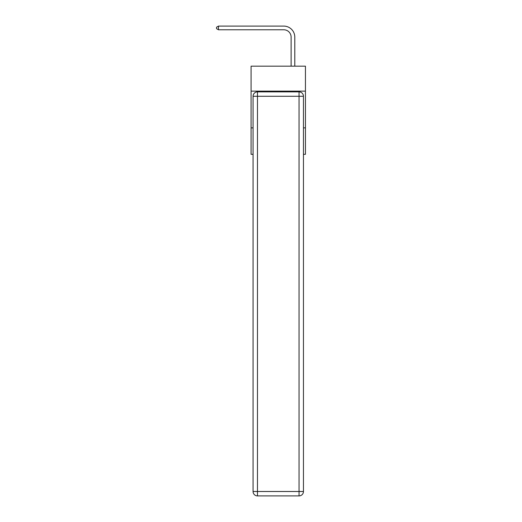 <?xml version="1.0" encoding="UTF-8"?>
<svg xmlns="http://www.w3.org/2000/svg" width="522" height="522" viewBox="0 0 522 522"><rect width="100%" height="100%" fill="white"/><g stroke="black" fill="none" stroke-linecap="round" stroke-linejoin="round"><path stroke-width="0.78" d="M305.442 91.141L305.442 66.163L251.082 66.163L251.082 91.141L305.442 91.141L305.442 154.316L303.458 154.316M253.066 127.87L251.082 127.87L251.082 91.141M305.442 127.87L303.458 127.87M251.082 127.87L251.082 154.316L253.066 154.316M291.119 66.163L291.119 37.121A7.347 7.347 0 0 0 283.772 29.774L218.47 29.774L216.558 28.671L216.558 27.203L218.47 26.1L283.772 26.1A11.021 11.021 0 0 1 294.793 37.121L294.793 66.163M257.476 91.872L299.054 91.872A4.404 4.404 0 0 1 303.458 96.283L303.458 491.496A4.404 4.404 0 0 1 299.054 495.9L257.476 495.9L257.476 491.496L299.054 491.496L299.054 96.283L257.476 96.283L257.476 491.496L253.066 491.496L253.066 96.283L257.476 96.283L257.476 91.872A4.404 4.404 0 0 0 253.066 96.283A4.404 4.404 0 0 1 257.476 91.872M253.066 491.496A4.404 4.404 0 0 0 257.476 495.9A4.404 4.404 0 0 1 253.066 491.496M291.119 37.121A7.347 7.347 0 0 0 283.772 29.774A7.347 7.347 0 0 1 291.119 37.121A7.347 7.347 0 0 0 283.772 29.774A7.347 7.347 0 0 1 291.119 37.121A7.347 7.347 0 0 0 283.772 29.774A7.347 7.347 0 0 1 291.119 37.121A7.347 7.347 0 0 0 283.772 29.774A7.347 7.347 0 0 1 291.119 37.121A7.347 7.347 0 0 0 283.772 29.774A7.347 7.347 0 0 1 291.119 37.121A7.347 7.347 0 0 0 283.772 29.774A7.347 7.347 0 0 1 291.119 37.121A7.347 7.347 0 0 0 283.772 29.774A7.347 7.347 0 0 1 291.119 37.121A7.347 7.347 0 0 0 283.772 29.774A7.347 7.347 0 0 1 291.119 37.121A7.347 7.347 0 0 0 283.772 29.774A7.347 7.347 0 0 1 291.119 37.121A7.347 7.347 0 0 0 283.772 29.774A7.347 7.347 0 0 1 291.119 37.121A7.347 7.347 0 0 0 283.772 29.774A7.347 7.347 0 0 1 291.119 37.121A7.347 7.347 0 0 0 283.772 29.774A7.347 7.347 0 0 1 291.119 37.121A7.347 7.347 0 0 0 283.772 29.774M218.47 29.774L218.47 26.1L283.772 26.1M299.054 495.9A4.404 4.404 0 0 0 303.458 491.496L299.054 491.496L299.054 495.9M303.458 96.283A4.404 4.404 0 0 0 299.054 91.872L299.054 96.283L303.458 96.283"/></g></svg>

